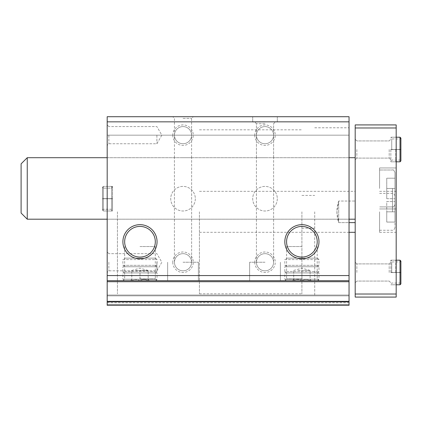 <?xml version="1.0" encoding="UTF-8"?>
<svg xmlns="http://www.w3.org/2000/svg" width="422" height="422" viewBox="0 0 422 422"><rect width="100%" height="100%" fill="white"/><g stroke="black" fill="none" stroke-linecap="round" stroke-linejoin="round"><path stroke-width="0.32" stroke-dasharray="2.11 1.58" d="M183.021 280.688L198.393 280.688L183.021 280.688M265.011 280.688L249.634 280.688L265.011 280.688M349.041 275.566L107.183 275.566L107.183 280.688L349.041 280.688L107.183 280.688L349.041 280.688L349.041 116.715L349.041 135.161L349.041 116.715L349.041 135.161L349.041 116.715L107.183 116.715L349.041 116.715L107.183 116.715L349.041 116.715L107.183 116.715L107.183 145.411L107.183 116.715L107.183 135.161L107.183 116.715L107.183 121.842L349.041 121.842M172.772 262.241A10.249 10.249 0 0 0 188.149 271.114A10.249 10.249 0 0 0 188.149 253.364A10.249 10.249 0 0 0 172.772 262.241M172.772 135.161A10.249 10.249 0 0 0 188.149 144.039A10.249 10.249 0 0 0 188.149 126.289A10.249 10.249 0 0 0 172.772 135.161M254.761 262.241A10.249 10.249 0 0 0 270.133 271.114A10.249 10.249 0 0 0 270.133 253.364A10.249 10.249 0 0 0 254.761 262.241M254.761 135.161A10.249 10.249 0 0 0 270.133 144.039A10.249 10.249 0 0 0 270.133 126.289A10.249 10.249 0 0 0 254.761 135.161M195.323 198.704A12.296 12.296 0 0 1 176.871 209.354A12.296 12.296 0 0 1 176.871 188.054A12.296 12.296 0 0 1 195.323 198.704A12.296 12.296 0 0 1 176.871 209.354A12.296 12.296 0 0 1 176.871 188.054A12.296 12.296 0 0 1 195.323 198.704M277.307 198.704A12.296 12.296 0 0 1 258.86 209.354A12.296 12.296 0 0 1 258.86 188.054A12.296 12.296 0 0 1 277.307 198.704A12.296 12.296 0 0 1 258.86 209.354A12.296 12.296 0 0 1 258.86 188.054A12.296 12.296 0 0 1 277.307 198.704M107.183 275.566L107.183 121.842M183.021 116.715L193.271 116.715L183.021 116.715M265.011 116.715L252.709 116.715L265.011 116.715M139.977 280.688L131.849 280.688C134.512 279.084 137.203 279.084 139.914 280.688L140.046 280.688C142.71 279.084 145.4 279.084 148.111 280.688L140.046 280.688L148.111 280.688C145.448 279.084 142.757 279.084 140.046 280.688L139.977 270.439L148.18 270.439L148.18 280.688L149.409 280.688L148.18 280.688C148.18 279.09 148.18 279.09 148.18 280.688C148.18 279.09 148.18 279.09 148.18 280.688L148.18 270.439L139.977 270.439L139.977 280.688M301.904 280.688L293.77 280.688C296.434 279.084 299.124 279.084 301.836 280.688L301.967 280.688C304.637 279.084 307.322 279.084 310.033 280.688L301.967 280.688L310.033 280.688C307.369 279.084 304.679 279.084 301.967 280.688L301.904 270.439L310.101 270.439L310.101 280.688L311.331 280.688L310.101 280.688C310.101 279.09 310.101 279.09 310.101 280.688C310.101 279.09 310.101 279.09 310.101 280.688L310.101 270.439L301.904 270.439L301.904 280.688M107.183 280.688L107.183 305.285L349.041 305.285L107.183 305.285L107.183 295.036L107.183 305.285L107.183 301.187L107.183 305.285L349.041 305.285L349.041 127.787L349.041 280.688M107.183 262.241L107.183 272.491L107.183 262.241M107.183 198.704L107.183 186.403L107.183 198.704M107.183 188.455L107.183 157.707L107.183 188.455M107.183 295.854L107.183 301.187L107.183 295.036L107.183 295.854L349.041 295.854L349.041 295.036L349.041 301.187L349.041 295.854L107.183 295.854M349.041 188.455L349.041 157.707L349.041 188.455M107.183 305.285L349.041 305.285L107.183 305.285M107.183 135.161L349.041 135.161L107.183 135.161M107.183 301.593L349.041 301.593L107.183 301.593M107.183 295.036L349.041 295.036L107.183 295.036M301.904 246.538L286.58 246.538L301.904 246.538M301.904 278.931L286.58 278.931L301.904 278.931M139.977 246.538L155.301 246.538L139.977 246.538M139.977 278.931L155.301 278.931L139.977 278.931M124.659 241.743A15.319 15.319 0 0 0 147.642 255.015A15.319 15.319 0 0 0 147.642 228.476A15.319 15.319 0 0 0 124.659 241.743M286.58 241.743A15.319 15.319 0 0 0 309.563 255.015A15.319 15.319 0 0 0 309.563 228.476A15.319 15.319 0 0 0 286.58 241.743M112.516 198.704L112.516 186.403L112.516 198.704M108.85 135.161L108.85 143.749L108.85 135.161M156.889 135.161L156.889 143.749L156.889 135.161M108.85 262.241L108.85 270.824L108.85 262.241M156.889 262.241L156.889 270.824L156.889 262.241M256.423 135.161A8.582 8.582 0 0 0 269.299 142.599A8.582 8.582 0 0 0 269.299 127.729A8.582 8.582 0 0 0 256.423 135.161A8.582 8.582 0 0 0 265.011 143.749A8.582 8.582 0 0 0 273.593 135.161A8.582 8.582 0 0 0 265.011 126.579A8.582 8.582 0 0 0 256.423 135.161M256.423 262.241A8.582 8.582 0 0 0 269.299 269.674A8.582 8.582 0 0 0 269.299 254.809A8.582 8.582 0 0 0 256.423 262.241A8.582 8.582 0 0 0 265.011 270.824A8.582 8.582 0 0 0 273.593 262.241A8.582 8.582 0 0 0 265.011 253.659A8.582 8.582 0 0 0 256.423 262.241M265.011 262.241L249.634 262.241L265.011 262.241M265.011 157.707L256.402 157.707L265.011 157.707M265.011 122.048L252.709 122.048L265.011 122.048M265.011 123.709L256.423 123.709L265.011 123.709M174.439 135.161A8.582 8.582 0 0 0 187.315 142.599A8.582 8.582 0 0 0 187.315 127.729A8.582 8.582 0 0 0 174.439 135.161A8.582 8.582 0 0 0 183.021 143.749A8.582 8.582 0 0 0 191.604 135.161A8.582 8.582 0 0 0 183.021 126.579A8.582 8.582 0 0 0 174.439 135.161M174.439 262.241A8.582 8.582 0 0 0 187.315 269.674A8.582 8.582 0 0 0 187.315 254.809A8.582 8.582 0 0 0 174.439 262.241A8.582 8.582 0 0 0 183.021 270.824A8.582 8.582 0 0 0 191.604 262.241A8.582 8.582 0 0 0 183.021 253.659A8.582 8.582 0 0 0 174.439 262.241M183.021 262.241L198.393 262.241L183.021 262.241M183.021 157.707L191.63 157.707L183.021 157.707M183.021 118.382L191.604 118.382L183.021 118.382M117.432 211.818L117.432 293.807L117.432 211.818M301.904 211.818L301.904 293.807L301.904 211.818M314.712 211.818L314.712 295.854L314.712 211.818M355.192 222.616L355.192 201.025L338.692 201.025L338.692 222.616L338.692 201.025C336.345 208.22 336.345 215.42 338.692 222.616L355.192 222.616L355.192 232.316L355.192 191.324L355.192 201.025L338.692 201.025L336.92 211.818L338.692 222.616L349.041 222.616M199.421 211.818L199.421 293.807L199.421 211.818M355.192 188.455L355.192 157.707L355.192 188.455M27.251 157.707L21.1 163.857L21.1 213.052L21.1 163.857L21.1 213.052L27.251 219.197L27.251 157.707L27.251 219.197L27.251 157.707L355.192 157.707M396.184 294.013L396.184 297.083L355.192 297.083L355.192 294.013L396.184 294.013L396.184 124.917L355.192 124.917L355.192 127.987L396.184 127.987M355.192 294.013L355.192 127.987M355.192 272.491L355.192 262.241L355.192 272.491M355.192 149.509L355.192 159.759L355.192 149.509M396.184 188.455L396.184 167.956L396.184 188.455M396.184 211.818L396.184 232.316L396.184 211.818M396.184 272.491L396.184 259.783L396.184 272.491M396.184 149.509L396.184 136.802L396.184 149.509M356.859 149.509L356.859 158.097L356.859 149.509M389.195 149.509L389.195 158.097L389.195 149.509M390.856 149.509L390.856 161.811L390.856 149.509M395.778 149.509L395.778 161.811L395.778 149.509M356.859 272.491L356.859 263.903L356.859 272.491M389.195 272.491L389.195 263.903L389.195 272.491M390.856 272.491L390.856 260.189L390.856 272.491M395.778 272.491L395.778 260.189L395.778 272.491M394.955 211.818L394.955 227.806L394.955 195.834L394.955 222.067L394.955 211.818L386.758 211.818L386.758 222.067L394.955 222.067L386.758 222.067L386.758 211.818L394.955 211.818M379.584 211.818L379.584 232.316L379.584 211.818M394.955 188.455L394.955 204.443L394.955 172.466L394.955 204.443L394.955 172.466L394.955 198.704L394.955 178.205L394.955 188.455L386.758 188.455L386.758 178.205L394.955 178.205L386.758 178.205L386.758 188.455L394.955 188.455L386.758 188.455L386.758 198.704L386.758 178.205L394.955 178.205L386.758 178.205L386.758 188.455L394.955 188.455M379.584 188.455L379.584 167.956L379.584 188.455M386.758 201.574L394.955 201.574L386.758 201.574L386.758 211.818L386.758 201.574M386.758 198.704L394.955 198.704L386.758 198.704L386.758 188.455L386.758 198.704L394.955 198.704L386.758 198.704M396.184 260.189L391.727 260.189L390.856 261.065L391.727 261.935L400.03 261.935L400.03 272.47C401.143 272.448 401.143 272.427 400.03 272.406C401.143 272.427 401.143 272.448 400.03 272.47L391.727 272.47L391.727 261.935L391.727 272.512C390.614 272.528 390.614 272.549 391.727 272.57L391.727 272.406C390.614 272.427 390.614 272.448 391.727 272.47C390.614 272.448 390.614 272.427 391.727 272.406L400.03 272.406L400.03 260.189M391.727 272.57L400.03 272.57C401.143 272.549 401.143 272.533 400.03 272.512L391.727 272.512C390.614 272.528 390.614 272.549 391.727 272.57M400.03 284.787L400.03 272.57C401.143 272.549 401.143 272.533 400.03 272.512L400.03 283.046L400.9 283.916L400.9 272.538M396.184 137.213L391.727 137.213L390.856 138.084L391.727 138.954L400.03 138.954L400.03 149.488C401.143 149.472 401.143 149.451 400.03 149.43C401.143 149.451 401.143 149.472 400.03 149.488L391.727 149.488L391.727 138.954L391.727 149.53C390.614 149.552 390.614 149.573 391.727 149.594L391.727 149.43C390.614 149.451 390.614 149.467 391.727 149.488C390.614 149.467 390.614 149.451 391.727 149.43L400.03 149.43L400.03 137.213M391.727 149.594L400.03 149.594C401.143 149.573 401.143 149.552 400.03 149.53L391.727 149.53C390.614 149.552 390.614 149.573 391.727 149.594M400.03 161.811L400.03 149.594C401.143 149.573 401.143 149.552 400.03 149.53L400.03 160.065L400.9 160.935L400.9 149.562M293.701 280.688L292.472 280.688L293.701 280.688C293.701 279.09 293.701 279.09 293.701 280.688C293.701 279.09 293.701 279.09 293.701 280.688L293.701 270.439L293.701 280.688M284.829 272.897L318.979 272.897L284.829 272.897L284.829 279.253L318.979 279.253L284.829 279.253L286.264 280.688L317.544 280.688L286.264 280.688M293.77 280.688L301.836 280.688C299.172 279.084 296.481 279.084 293.77 280.688M286.264 272.897L317.544 272.897L286.264 272.897L284.829 271.462L318.979 271.462L284.829 271.462L284.829 266.751L318.979 266.751L284.829 266.751L286.264 265.317L317.544 265.317L286.264 265.317M284.829 265.317L318.979 265.317L284.829 265.317L284.829 259.577L318.979 259.577L284.829 259.577L286.264 258.143L317.544 258.143L286.264 258.143M297.8 270.439L310.101 270.439L297.8 270.439M293.701 270.439L301.904 268.165L310.101 270.439M131.78 280.688L130.551 280.688L131.78 280.688C131.78 279.09 131.78 279.09 131.78 280.688C131.78 279.09 131.78 279.09 131.78 280.688L131.78 270.439L131.78 280.688M122.902 272.897L157.058 272.897L122.902 272.897L122.902 279.253L157.058 279.253L122.902 279.253L124.337 280.688L155.623 280.688L124.337 280.688M131.849 280.688L139.914 280.688C137.245 279.084 134.56 279.084 131.849 280.688M124.337 272.897L155.623 272.897L124.337 272.897L122.902 271.462L157.058 271.462L122.902 271.462L122.902 266.751L157.058 266.751L122.902 266.751L124.337 265.317L155.623 265.317L124.337 265.317M122.902 265.317L157.058 265.317L122.902 265.317L122.902 259.577L157.058 259.577L122.902 259.577L124.337 258.143L155.623 258.143L124.337 258.143M135.879 270.439L148.18 270.439L135.879 270.439M131.78 270.439L139.977 268.165L148.18 270.439M111.645 198.783L103.343 198.783L103.343 211L103.343 198.62C102.224 198.641 102.224 198.662 103.343 198.683L111.645 198.683C112.758 198.662 112.758 198.641 111.645 198.62L103.343 198.62C102.224 198.641 102.224 198.662 103.343 198.683L111.645 198.683C112.758 198.662 112.758 198.641 111.645 198.62L103.343 198.62C102.224 198.641 102.224 198.662 103.343 198.683C102.224 198.662 102.224 198.641 103.343 198.62L103.343 186.403L102.472 187.273L102.472 210.13L103.343 211L103.343 186.403L102.472 187.273L102.472 210.13L103.343 209.259L103.343 188.149L103.343 198.683L103.343 188.149L102.472 187.273L102.472 198.651L102.472 187.273L103.343 188.149L103.343 209.259L102.472 210.13L102.472 198.751L102.472 210.13L103.343 211L103.343 198.783C102.224 198.762 102.224 198.741 103.343 198.725C102.224 198.741 102.224 198.762 103.343 198.783L111.645 198.783C112.758 198.762 112.758 198.741 111.645 198.725L103.343 198.725C102.224 198.741 102.224 198.762 103.343 198.783C102.224 198.762 102.224 198.741 103.343 198.725L103.343 209.259L103.343 198.725L111.645 198.725L111.645 209.259L111.645 198.683C112.758 198.662 112.758 198.641 111.645 198.62C112.758 198.641 112.758 198.662 111.645 198.683L111.645 188.149L112.516 187.273L111.645 186.403L111.645 198.62L111.645 186.403L103.343 186.403L111.645 186.403L112.516 187.273L112.516 210.13L112.516 187.273L111.645 188.149L103.343 188.149L111.645 188.149L111.645 209.259L112.516 210.13L111.645 211L111.645 186.403L111.645 211L103.343 211L111.645 211L112.516 210.13L112.516 198.751L112.516 210.13L111.645 209.259L103.343 209.259L111.645 209.259L111.645 198.725C112.758 198.741 112.758 198.762 111.645 198.783C112.758 198.762 112.758 198.741 111.645 198.725C112.758 198.741 112.758 198.762 111.645 198.783L111.645 211L111.645 198.783M107.183 302.722L349.041 302.722M107.183 281.711L349.041 281.711M107.183 304.462L349.041 304.462L107.183 304.462M107.183 302.004L349.041 302.004L107.183 302.004M107.183 301.187L349.041 301.187L107.183 301.187M392.497 211.818L392.497 193.371L392.497 211.818M392.497 188.455L392.497 206.901L392.497 188.455M400.9 272.438L400.9 261.065L400.03 261.935L400.03 283.046L391.727 283.046L390.856 283.916L391.727 284.787L396.184 284.787M400.9 149.462L400.9 138.084L400.03 138.954L400.03 160.065L391.727 160.065L390.856 160.935L391.727 161.811L396.184 161.811M107.183 219.197L349.041 219.197M107.183 157.707L349.041 157.707M286.58 246.538L286.58 278.931L284.829 280.688M317.223 246.538L317.223 278.931L318.979 280.688M124.659 246.538L124.659 278.931L122.902 280.688M155.301 246.538L155.301 278.931L157.058 280.688M112.516 186.403L107.183 186.403L112.516 186.403M112.516 211L107.183 211L112.516 211M108.85 126.579L107.183 124.917L108.85 126.579L156.889 126.579L161.842 135.161L156.889 143.749L108.85 143.749L107.183 145.411L108.85 143.749L156.889 143.749L161.842 135.161L156.889 126.579L108.85 126.579M108.85 253.659L107.183 251.992L108.85 253.659L156.889 253.659L161.842 262.241L156.889 270.824L108.85 270.824L107.183 272.491L108.85 270.824L156.889 270.824L161.842 262.241L156.889 253.659L108.85 253.659M280.382 280.688L280.382 262.241L280.382 280.688M249.634 280.688L249.634 262.241L249.634 280.688M273.614 262.241L273.614 157.707L273.614 262.241M256.402 262.241L256.402 157.707L256.402 262.241M277.307 122.048L277.307 116.715L277.307 122.048M252.709 122.048L252.709 116.715L252.709 122.048M273.593 157.707L273.593 123.709L275.255 122.048L273.593 123.709L273.593 157.707M256.423 157.707L256.423 123.709L254.761 122.048L256.423 123.709L256.423 157.707M198.393 280.688L198.393 262.241L198.393 280.688M167.65 280.688L167.65 262.241L167.65 280.688M191.63 262.241L191.63 157.707L191.63 262.241M174.413 262.241L174.413 157.707L174.413 262.241M191.604 157.707L191.604 118.382L193.271 116.715L191.604 118.382L191.604 157.707M174.439 157.707L174.439 118.382L172.772 116.715L174.439 118.382L174.439 157.707M199.421 293.807L301.904 293.807M199.421 129.834L301.904 129.834M301.904 228.218L314.712 228.218M301.904 195.423L314.712 195.423M314.712 295.854L349.041 295.854M314.712 127.787L349.041 127.787M199.421 232.316L349.041 232.316M199.421 191.324L355.192 191.324M356.859 140.927L355.192 139.26L356.859 140.927L389.195 140.927L390.856 139.26L389.195 140.927L356.859 140.927M356.859 158.097L355.192 159.759L356.859 158.097L389.195 158.097L390.856 159.759L389.195 158.097L356.859 158.097M390.856 161.811L395.778 161.811L396.184 162.217L395.778 161.811L390.856 161.811M390.856 137.213L395.778 137.213L396.184 136.802L395.778 137.213L390.856 137.213M356.859 263.903L355.192 262.241L356.859 263.903L389.195 263.903L390.856 262.241L389.195 263.903L356.859 263.903M356.859 281.073L355.192 282.74L356.859 281.073L389.195 281.073L390.856 282.74L389.195 281.073L356.859 281.073M390.856 284.787L395.778 284.787L396.184 285.198L395.778 284.787L390.856 284.787M390.856 260.189L395.778 260.189L396.184 259.783L395.778 260.189L390.856 260.189M27.251 219.197L355.192 219.197M379.584 230.264L392.497 230.264C393.093 230.892 393.916 230.074 394.955 227.806M379.584 193.371L392.497 193.371C393.093 192.748 393.916 193.566 394.955 195.834M379.584 232.316L396.184 232.316M379.584 191.324L396.184 191.324M392.497 206.901C393.114 207.513 393.937 206.696 394.955 204.443C394.195 206.485 393.378 207.302 392.497 206.901L379.584 206.901L392.497 206.901M392.497 170.008C393.088 169.375 393.911 170.193 394.955 172.466C393.895 170.193 393.072 169.37 392.497 170.008L379.584 170.008L392.497 170.008M379.584 208.948L396.184 208.948L379.584 208.948M379.584 167.956L396.184 167.956L379.584 167.956M293.701 279.459L292.472 280.688M310.101 279.459L311.331 280.688M317.544 280.688L318.979 279.253L318.979 272.897M317.544 272.897L318.979 271.462L318.979 266.751L317.544 265.317M317.544 258.143L318.979 259.577L318.979 265.317M131.78 279.459L130.551 280.688M148.18 279.459L149.409 280.688M155.623 280.688L157.058 279.253L157.058 272.897M155.623 272.897L157.058 271.462L157.058 266.751L155.623 265.317M155.623 258.143L157.058 259.577L157.058 265.317"/><path stroke-width="0.63" d="M349.041 275.566L107.183 275.566L107.183 116.715L349.041 116.715L349.041 280.688L107.183 280.688L107.183 305.285L349.041 305.285L349.041 280.688M284.829 241.743A17.075 17.075 0 0 0 310.439 256.534A17.075 17.075 0 0 0 310.439 226.957A17.075 17.075 0 0 0 284.829 241.743M122.902 241.743A17.075 17.075 0 0 0 148.518 256.534A17.075 17.075 0 0 0 148.518 226.957A17.075 17.075 0 0 0 122.902 241.743M107.183 121.842L349.041 121.842M107.183 275.566L107.183 280.688M124.659 241.743A15.319 15.319 0 0 0 147.642 255.015A15.319 15.319 0 0 0 147.642 228.476A15.319 15.319 0 0 0 124.659 241.743M286.58 241.743A15.319 15.319 0 0 0 309.563 255.015A15.319 15.319 0 0 0 309.563 228.476A15.319 15.319 0 0 0 286.58 241.743M349.041 222.616L355.192 222.616M27.251 219.197L21.1 213.052L21.1 163.857L27.251 157.707L27.251 219.197L107.183 219.197M396.184 127.987L355.192 127.987L355.192 124.917L396.184 124.917L396.184 297.083L355.192 297.083L355.192 294.013L396.184 294.013M355.192 127.987L355.192 294.013M107.183 281.711L349.041 281.711M107.183 301.698L349.041 301.698M400.03 260.189L400.03 284.787L400.9 283.916L400.9 261.065L400.03 260.189L396.184 260.189M400.03 137.213L400.03 161.811L400.9 160.935L400.9 138.084L400.03 137.213L396.184 137.213M349.041 232.316L355.192 232.316M349.041 219.197L355.192 219.197M27.251 157.707L107.183 157.707M349.041 157.707L355.192 157.707M396.184 284.787L400.03 284.787M396.184 161.811L400.03 161.811"/></g></svg>
